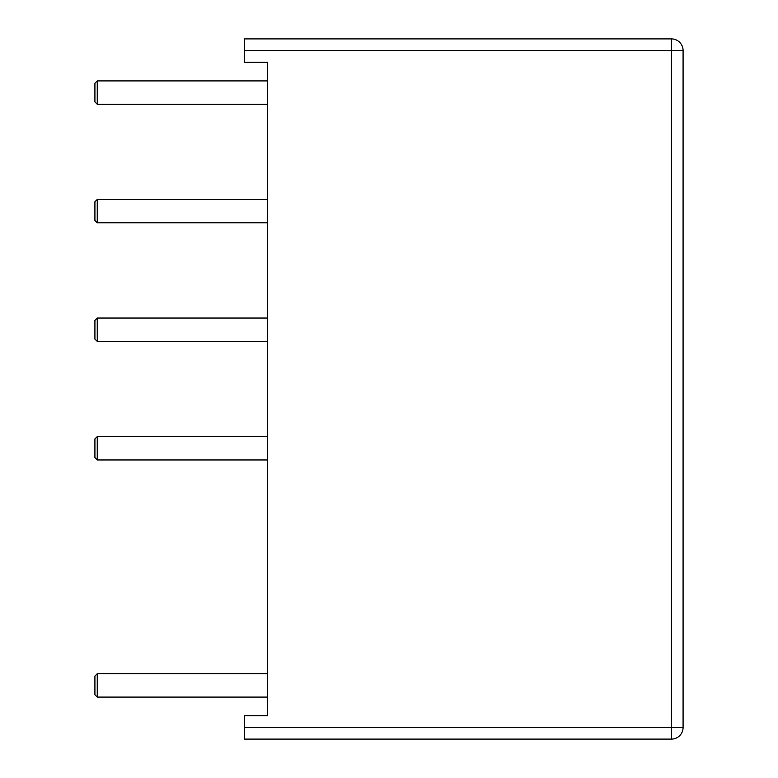 <?xml version="1.0" encoding="UTF-8"?>
<svg xmlns="http://www.w3.org/2000/svg" width="778" height="778" viewBox="0 0 778 778"><rect width="100%" height="100%" fill="white"/><g stroke="black" fill="none" stroke-linecap="round" stroke-linejoin="round"><path stroke-width="0.58" stroke-dasharray="3.89 2.92" d="M683.084 50.57L683.084 727.43A11.67 11.67 0 0 1 671.414 739.1L244.292 739.1L244.292 727.43L671.414 727.43L671.414 739.1A11.67 11.67 0 0 0 683.084 727.43L671.414 727.43L671.414 50.57L683.084 50.57M244.292 50.57L671.414 50.57L671.414 38.9L244.292 38.9L244.292 62.24L267.632 62.24L267.632 715.76L244.292 715.76L244.292 727.43M267.632 104.252L97.25 104.252L267.632 104.252L267.632 80.912L267.632 104.252L267.632 80.912L267.632 104.252L97.25 104.252L94.916 101.918L94.916 83.246L97.25 80.912L94.916 83.246L97.25 80.912L97.25 104.252L94.916 101.918L97.25 104.252L97.25 80.912L267.632 80.912M267.632 222.819L97.25 222.819L267.632 222.819L267.632 199.479L267.632 222.819L267.632 199.479L267.632 222.819L97.25 222.819L94.916 220.485L94.916 201.813L97.25 199.479L94.916 201.813L97.25 199.479L97.25 222.819L94.916 220.485L97.25 222.819L97.25 199.479L267.632 199.479M267.632 341.386L97.25 341.386L267.632 341.386L267.632 318.046L267.632 341.386L267.632 318.046L267.632 341.386L97.25 341.386L94.916 339.052L94.916 320.38L97.25 318.046L94.916 320.38L97.25 318.046L97.25 341.386L94.916 339.052L97.25 341.386L97.25 318.046L267.632 318.046M267.632 459.954L97.25 459.954L267.632 459.954L267.632 436.614L267.632 459.954L267.632 436.614L267.632 459.954L97.25 459.954L94.916 457.62L94.916 438.948L97.25 436.614L94.916 438.948L97.25 436.614L97.25 459.954L94.916 457.62L97.25 459.954L97.25 436.614L267.632 436.614M267.632 697.088L97.25 697.088L267.632 697.088L267.632 673.748L267.632 697.088L267.632 673.748L267.632 697.088L97.25 697.088L94.916 694.754L94.916 676.082L97.25 673.748L94.916 676.082L97.25 673.748L97.25 697.088L94.916 694.754L97.25 697.088L97.25 673.748L267.632 673.748M97.25 104.252L97.25 80.912M97.25 222.819L97.25 199.479M97.25 341.386L97.25 318.046M97.25 459.954L97.25 436.614M97.25 697.088L97.25 673.748"/><path stroke-width="1.17" d="M244.292 727.43L244.292 739.1L671.414 739.1A11.67 11.67 0 0 0 683.084 727.43L683.084 50.57A11.67 11.67 0 0 0 671.414 38.9A11.67 11.67 0 0 1 683.084 50.57L671.414 50.57L671.414 38.9L244.292 38.9L244.292 50.57L671.414 50.57L671.414 727.43L683.084 727.43A11.67 11.67 0 0 1 671.414 739.1L671.414 727.43L244.292 727.43L244.292 715.76L267.632 715.76L267.632 62.24L244.292 62.24L244.292 50.57M267.632 80.912L97.25 80.912L94.916 83.246L94.916 101.918L94.916 83.246L94.916 101.918L97.25 104.252L267.632 104.252M267.632 199.479L97.25 199.479L94.916 201.813L94.916 220.485L94.916 201.813L94.916 220.485L97.25 222.819L267.632 222.819M267.632 318.046L97.25 318.046L94.916 320.38L94.916 339.052L94.916 320.38L94.916 339.052L97.25 341.386L267.632 341.386M267.632 436.614L97.25 436.614L94.916 438.948L94.916 457.62L94.916 438.948L94.916 457.62L97.25 459.954L267.632 459.954M267.632 673.748L97.25 673.748L94.916 676.082L94.916 694.754L94.916 676.082L94.916 694.754L97.25 697.088L267.632 697.088M683.084 50.57A11.67 11.67 0 0 0 671.414 38.9A11.67 11.67 0 0 1 683.084 50.57M97.25 80.912L97.25 104.252M97.25 199.479L97.25 222.819M97.25 318.046L97.25 341.386M97.25 436.614L97.25 459.954M97.25 673.748L97.25 697.088"/></g></svg>
